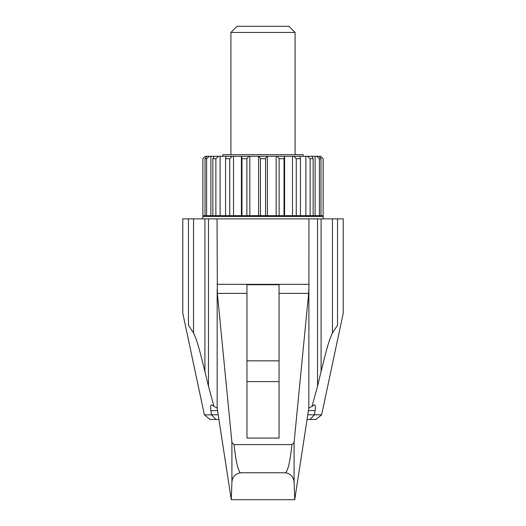 <?xml version="1.0" encoding="UTF-8"?>
<svg xmlns="http://www.w3.org/2000/svg" width="526" height="526" viewBox="0 0 526 526"><rect width="100%" height="100%" fill="white"/><g stroke="black" fill="none" stroke-linecap="round" stroke-linejoin="round"><path stroke-width="0.79" d="M218.921 419.465L210.091 419.465L204.371 414.836L182.765 313.174L182.765 218.869L188.466 218.869L188.466 325.226C180.937 309.308 180.937 309.308 188.466 325.226L193.535 332.997C197.894 341.604 201.596 358.587 204.91 371.494L204.91 218.869L343.235 218.869L343.235 313.174L321.629 414.836L307.809 414.751M188.466 218.869L204.91 218.869M295.093 32.454L230.907 32.454L237.062 26.3L288.938 26.3L295.093 32.454L295.093 154.677M319.387 215.66L315.12 215.66L315.12 156.281L316.665 156.281L319.387 158.694L319.387 215.66L323.122 215.66L323.122 158.694L320.65 156.281L323.122 158.694M319.243 156.59L320.65 156.281M323.122 215.66L323.181 158.694M319.243 156.281L320.978 158.694L319.387 158.694M320.978 215.66L320.978 158.694M315.12 156.281L311.846 156.281L313.154 158.694L310.13 158.694L310.13 215.66L305.902 215.66L305.902 156.281L307.434 156.281L310.13 158.694M310.13 215.66L315.12 215.66M313.154 215.66L313.154 158.694M305.902 156.281L299.925 156.281L300.425 158.694L296.256 158.694L296.256 215.66L292.476 215.66L292.476 156.281L293.843 156.281L296.256 158.694M296.256 215.66L305.902 215.66M300.425 215.66L300.425 158.694M292.476 156.281L284.592 156.281L284.592 215.66L292.476 215.66M284.592 215.66L284.027 215.66L284.027 158.694L284.592 156.281M276.17 215.66L276.17 156.281L267.425 156.281L267.425 215.66L279.128 215.66L279.128 158.694L277.241 156.281L284.388 156.281M276.17 156.281L277.241 156.281M284.027 158.694L279.128 158.694M279.128 215.66L284.027 215.66M267.425 215.66L265.577 215.66L265.577 158.694L266.754 156.281L267.425 156.281M258.575 215.66L258.575 156.281L249.83 156.281L249.83 215.66L260.423 215.66L260.423 158.694L259.246 156.281L266.754 156.281M258.575 156.281L259.246 156.281M265.577 158.694L260.423 158.694M260.423 215.66L265.577 215.66M249.83 215.66L246.872 215.66L246.872 158.694L248.759 156.281L249.83 156.281M241.408 215.66L241.408 156.281L233.524 156.281L233.524 215.66L241.973 215.66L241.973 158.694L241.612 156.281L248.759 156.281M246.872 158.694L241.973 158.694M241.973 215.66L246.872 215.66M233.524 215.66L229.744 215.66L229.744 158.694L232.157 156.281L233.524 156.281M225.575 215.66L225.575 158.694L226.075 156.281L220.098 156.281L220.098 215.66L229.744 215.66M229.744 158.694L225.575 158.694M220.098 215.66L215.87 215.66L215.87 158.694L218.566 156.281L220.098 156.281M212.846 215.66L212.846 158.694L214.154 156.281L210.88 156.281L210.88 215.66L215.87 215.66M215.87 158.694L212.846 158.694M210.88 215.66L206.613 215.66L206.613 158.694L209.335 156.281L210.88 156.281M206.613 215.66L205.022 215.66L205.022 158.694L206.757 156.59M206.613 158.694L205.022 158.694M205.022 215.66L202.878 215.66L202.878 158.694L205.35 156.281L206.757 156.281M202.878 158.694L202.878 215.66M321.629 414.836L315.909 419.465L307.079 419.465M246.95 293.39L246.95 438.073L246.95 381.593L279.05 381.593L279.05 438.073L279.05 284.737L246.95 284.737L246.95 293.39L217.35 293.39L217.047 218.869M246.95 438.073L279.05 438.073M230.907 32.454L230.907 154.677M222.879 156.281L222.879 154.677L303.121 154.677L303.121 156.281M202.819 158.694L205.35 156.281M207.014 156.281L209.335 156.281M214.154 156.281L218.566 156.281M226.075 156.281L232.157 156.281M293.843 156.281L299.925 156.281M307.434 156.281L311.846 156.281M316.665 156.281L318.986 156.281M217.554 410.602L210.867 410.602L211.544 414.836A1002.668 630.996 180 0 0 216.061 419.465M210.867 410.602C210.262 406.296 210.643 404.448 211.998 405.066L213.97 406.355L208.474 386.255L208.474 218.869M211.491 404.882L211.998 405.066M204.91 371.494A12931.44 12427.671 -90 0 0 208.474 386.255M204.371 414.836L211.544 414.836M202.819 218.869L202.819 216.462L323.181 216.462L323.181 218.869M337.534 218.869L337.534 325.226C345.063 309.308 345.063 309.308 337.534 325.226L332.465 332.997C328.106 341.604 324.404 358.587 321.09 371.494A12931.44 12427.671 90 0 1 317.526 386.255L312.03 406.355L314.509 404.882M314.002 405.066C315.357 404.448 315.738 406.296 315.133 410.602L308.446 410.602M218.191 414.751L211.551 414.751M314.449 414.751L315.133 410.602M312.03 406.355L308.828 408.143L294.718 499.7L231.282 499.7L217.172 408.143L213.97 406.355M309.939 419.465A1002.668 630.996 180 0 0 314.456 414.836M308.828 408.143L308.953 218.869M308.828 289.313L308.65 293.39L279.05 293.39M294.718 499.7L294.087 481.987L294.087 442.511L308.65 293.39M217.35 293.39L231.913 442.511L234.077 444.601L291.923 444.601C290.293 460.421 288.215 469.817 285.703 472.782C290.727 473.821 293.521 476.891 294.087 481.987M294.087 442.511L291.923 444.601M285.703 472.782L240.297 472.782C235.273 473.821 232.479 476.891 231.913 481.987L231.282 499.7M240.297 472.782C237.785 469.817 235.707 460.421 234.077 444.601M210.847 215.66L210.847 216.462M279.05 360.843L246.95 360.843M317.526 386.255L317.526 218.869M321.09 371.494L321.09 218.869M308.953 284.342L217.047 284.342M217.172 408.143L217.172 289.313M231.913 481.987L231.913 442.511M193.535 332.997L193.535 218.869M332.465 332.997L332.465 218.869M315.153 215.66L315.153 216.462"/></g></svg>
